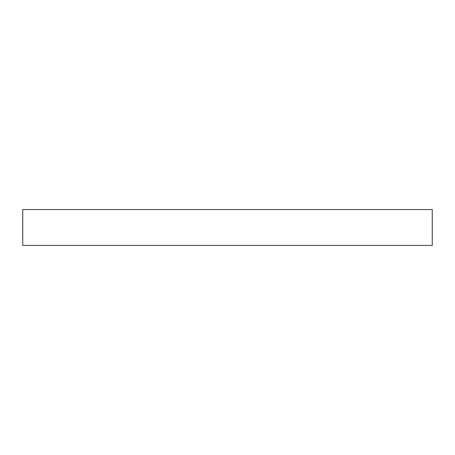 <?xml version="1.0" encoding="UTF-8"?>
<svg xmlns="http://www.w3.org/2000/svg" width="455" height="455" viewBox="0 0 455 455"><rect width="100%" height="100%" fill="white"/><g stroke="black" fill="none" stroke-linecap="round" stroke-linejoin="round"><path stroke-width="0.68" d="M432.25 245.433L22.75 245.433L22.75 209.567L432.25 209.567L432.25 245.433"/></g></svg>
